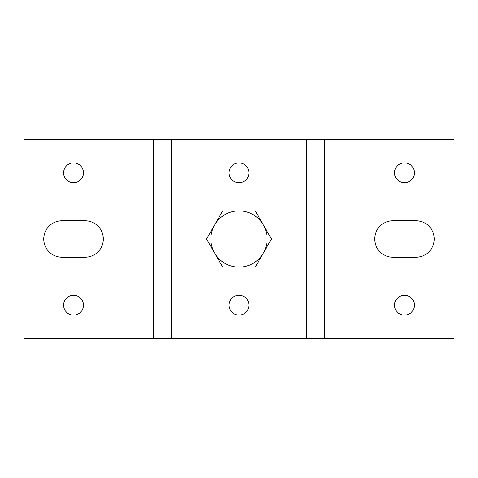 <?xml version="1.0" encoding="UTF-8"?>
<svg xmlns="http://www.w3.org/2000/svg" width="478" height="478" viewBox="0 0 478 478"><rect width="100%" height="100%" fill="white"/><g stroke="black" fill="none" stroke-linecap="round" stroke-linejoin="round"><path stroke-width="0.72" d="M206.52 239L214.64 253.065A28.13 28.13 0 0 1 239 210.87A28.13 28.13 0 0 1 263.36 253.065L271.48 239L255.24 210.87L222.76 210.87L206.52 239M229.07 172.815A9.93 9.93 0 0 1 239 162.89A9.93 9.93 0 0 1 248.93 172.815A9.93 9.93 0 0 1 239 182.745A9.93 9.93 0 0 1 229.07 172.815M229.07 305.185A9.93 9.93 0 0 1 239 295.255A9.93 9.93 0 0 1 248.93 305.185A9.93 9.93 0 0 1 239 315.11A9.93 9.93 0 0 1 229.07 305.185M85.12 220.8A18.2 18.2 0 0 1 103.32 239A18.2 18.2 0 0 1 85.12 257.2L61.955 257.2A18.2 18.2 0 0 1 43.755 239A18.2 18.2 0 0 1 61.955 220.8L85.12 220.8M416.045 220.8A18.2 18.2 0 0 1 434.245 239A18.2 18.2 0 0 1 416.045 257.2L392.88 257.2A18.2 18.2 0 0 1 374.68 239A18.2 18.2 0 0 1 392.88 220.8L416.045 220.8M63.61 172.815A9.93 9.93 0 0 1 73.54 162.89A9.93 9.93 0 0 1 83.465 172.815A9.93 9.93 0 0 1 73.54 182.745A9.93 9.93 0 0 1 63.61 172.815M63.61 305.185A9.93 9.93 0 0 1 73.54 295.255A9.93 9.93 0 0 1 83.465 305.185A9.93 9.93 0 0 1 73.54 315.11A9.93 9.93 0 0 1 63.61 305.185M394.535 172.815A9.93 9.93 0 0 1 404.46 162.89A9.93 9.93 0 0 1 414.39 172.815A9.93 9.93 0 0 1 404.46 182.745A9.93 9.93 0 0 1 394.535 172.815M394.535 305.185A9.93 9.93 0 0 1 404.46 295.255A9.93 9.93 0 0 1 414.39 305.185A9.93 9.93 0 0 1 404.46 315.11A9.93 9.93 0 0 1 394.535 305.185M324.711 338.275L171.16 338.275L171.16 139.725L324.711 139.725L324.711 338.275L454.1 338.275L454.1 139.725L324.711 139.725M171.16 338.275L153.289 338.275L153.289 139.725L171.16 139.725M255.24 267.13L263.36 253.065A28.13 28.13 0 0 1 239 267.13L255.24 267.13M214.64 253.065L222.76 267.13L239 267.13A28.13 28.13 0 0 1 214.64 253.065M306.84 338.275L306.84 139.725M153.289 338.275L23.9 338.275L23.9 139.725L153.289 139.725M180.098 338.275L180.098 139.725M297.902 338.275L297.902 139.725"/></g></svg>
